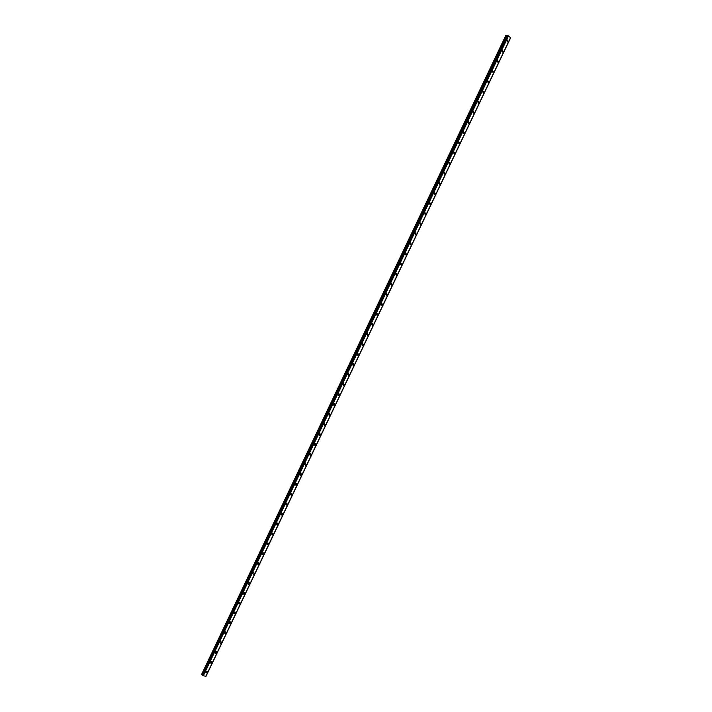 <?xml version="1.0" encoding="UTF-8"?>
<svg xmlns="http://www.w3.org/2000/svg" width="712" height="712" viewBox="0 0 712 712"><rect width="100%" height="100%" fill="white"/><g stroke="black" fill="none" stroke-linecap="round" stroke-linejoin="round"><path stroke-width="1.07" d="M206.961 671.149L207.334 672.217L206.026 672.929L205.661 671.861L206.961 671.149L207.334 672.217L206.026 672.929L205.661 671.861M211.633 661.314L212.025 662.4L210.734 663.112L210.351 662.027L211.633 661.314L212.025 662.4L210.734 663.112L210.351 662.027M216.315 651.48L216.715 652.566L215.442 653.278L215.042 652.192L216.315 651.48L216.715 652.566L215.442 653.278L215.042 652.192M220.987 641.637L221.405 642.731L220.15 643.443L219.741 642.349L220.987 641.637L221.405 642.731L220.15 643.443L219.741 642.349M225.668 631.784L226.096 632.897L224.859 633.6L224.44 632.496L225.668 631.784L226.096 632.897L224.859 633.6L224.431 632.496M230.359 621.932L230.795 623.044L229.576 623.757L229.139 622.635L230.359 621.932L230.795 623.044L229.576 623.757L229.139 622.635M235.04 612.071L235.494 613.192L234.292 613.904L233.839 612.774L235.04 612.071L235.494 613.192L234.292 613.904L233.839 612.774M239.73 602.201L240.193 603.34L239.01 604.043L238.547 602.904L239.73 602.201L240.193 603.34L239.01 604.043L238.547 602.904M244.421 592.331L244.901 593.47L243.735 594.173L243.264 593.034L244.421 592.331L244.901 593.47L243.735 594.173L243.264 593.034M249.12 582.452L249.609 583.6L248.461 584.303L247.972 583.155L249.12 582.452L249.609 583.6L248.461 584.303L247.972 583.146M253.819 572.564L254.326 573.721L253.187 574.424L252.689 573.267L253.819 572.564L254.326 573.73L253.196 574.424L252.689 573.267M258.518 562.676L259.035 563.842L257.922 564.536L257.406 563.37L258.518 562.676L259.035 563.842L257.922 564.536L257.406 563.37M263.226 552.779L263.752 553.954L262.657 554.648L262.132 553.473L263.226 552.779L263.752 553.954L262.657 554.648L262.132 553.473M267.935 542.873L268.477 544.057L267.392 544.751L266.858 543.567L267.935 542.873L268.477 544.057L267.401 544.751L266.858 543.567M272.643 532.968L273.194 534.16L272.135 534.846L271.583 533.653L272.643 532.968L273.194 534.16L272.135 534.846L271.583 533.653M277.351 523.053L277.92 524.255L276.879 524.94L276.309 523.738L277.351 523.053L277.92 524.255L276.879 524.94L276.309 523.738M282.068 513.13L282.655 514.34L281.623 515.025L281.044 513.815L282.068 513.13L282.655 514.34L281.623 515.025L281.044 513.815M286.794 503.206L287.381 504.425L286.375 505.102L285.779 503.882L286.794 503.206L287.381 504.425L286.375 505.102L285.779 503.882M291.511 493.274L292.116 494.493L291.128 495.169L290.523 493.95L291.511 493.274L292.116 494.493L291.128 495.178L290.523 493.95M296.237 483.332L296.86 484.569L295.88 485.237L295.266 484.009L296.237 483.332L296.86 484.569L295.88 485.237L295.266 484.009M300.962 473.391L301.594 474.628L300.633 475.296L300.01 474.058L300.962 473.391L301.594 474.628L300.633 475.296L300.01 474.058M305.697 463.441L306.338 464.687L305.395 465.354L304.754 464.108L305.697 463.441L306.338 464.687L305.395 465.354L304.754 464.108M310.432 453.482L311.082 454.737L310.156 455.404L309.506 454.149L310.432 453.482L311.082 454.737L310.156 455.404L309.506 454.149M315.167 443.523L315.834 444.778L314.918 445.445L314.259 444.181L315.167 443.523L315.834 444.786L314.927 445.445L314.259 444.181M319.911 433.555L320.587 434.818L319.688 435.477L319.012 434.204L319.911 433.555L320.587 434.818L319.688 435.477L319.02 434.204M324.654 423.578L325.339 424.85L324.458 425.509L323.773 424.227L324.654 423.578L325.339 424.85L324.458 425.509L323.773 424.227M329.398 413.601L330.101 414.882L329.229 415.532L328.535 414.242L329.407 413.601L330.101 414.882L329.229 415.532L328.535 414.242M334.151 403.615L334.863 404.897L334.008 405.546L333.305 404.256L334.151 403.615L334.863 404.906L334.008 405.546L333.305 404.256M338.903 393.62L339.624 394.911L338.787 395.552L338.075 394.261L338.903 393.62L339.624 394.92L338.787 395.552L338.075 394.261M343.665 383.617L344.385 384.925L343.567 385.557L342.846 384.257L343.665 383.617L344.385 384.925L343.567 385.557L342.846 384.257M348.426 373.613L349.156 374.921L348.346 375.553L347.616 374.245L348.426 373.613L349.156 374.921L348.355 375.553L347.616 374.245M353.188 363.601L353.926 364.918L353.134 365.55L352.395 364.233L353.188 363.601L353.935 364.918L353.134 365.55L352.395 364.233M357.949 353.588L358.706 354.914L357.922 355.537L357.175 354.211L357.949 353.588L358.706 354.914L357.922 355.537L357.175 354.211M362.72 343.567L363.485 344.893L362.72 345.516L361.954 344.181L362.72 343.567L363.485 344.893L362.72 345.516M367.49 333.536L368.264 334.871L367.508 335.486L366.742 334.151L367.499 333.536L368.264 334.871L367.517 335.486M372.269 323.497L373.052 324.841L372.305 325.455L371.531 324.111L372.269 323.497L373.052 324.841L372.314 325.455L371.531 324.111M377.048 313.458L377.841 314.811L377.111 315.416L376.319 314.063L377.048 313.458L377.841 314.811L377.111 315.416L376.328 314.063M381.828 303.41L382.629 304.772L381.908 305.368L381.116 304.015L381.828 303.41L382.629 304.772L381.908 305.368L381.116 304.015M386.616 293.362L387.417 294.724L386.714 295.32L385.913 293.958L386.616 293.362L387.417 294.724L386.714 295.32L385.913 293.958M391.404 283.296L392.214 284.667L391.52 285.263L390.719 283.892L391.404 283.296L392.214 284.667L391.529 285.263L390.719 283.892M396.192 273.23L397.011 274.61L396.335 275.197L395.516 273.817L396.201 273.23L397.011 274.61L396.335 275.197L395.516 273.817M400.99 263.164L401.817 264.544L401.15 265.122L400.322 263.743L400.99 263.164L401.817 264.544L401.15 265.122L400.322 263.743M405.787 253.08L406.623 254.469L405.965 255.047L405.137 253.659L405.787 253.08L406.623 254.469L405.965 255.047L405.137 253.659M410.593 242.997L411.429 244.394L410.78 244.964L409.943 243.575L410.593 242.997L411.429 244.394L410.78 244.964L409.952 243.575M415.399 232.904L416.235 234.31L415.603 234.88L414.767 233.474L415.399 232.904L416.235 234.31L415.603 234.88L414.758 233.474M420.205 222.811L421.05 224.218L420.427 224.787L419.582 223.372L420.205 222.811L421.05 224.218L420.427 224.787L419.582 223.372M425.019 212.71L425.874 214.125L425.26 214.686L424.405 213.271L425.019 212.71L425.865 214.125L425.251 214.686L424.405 213.262M429.825 202.6L430.689 204.015L430.084 204.575L429.229 203.151L429.825 202.6L430.689 204.015L430.084 204.575L429.229 203.151M434.649 192.48L435.513 193.913L434.916 194.465L434.053 193.032L434.649 192.48L435.513 193.913L434.916 194.465L434.053 193.032M439.464 182.361L440.336 183.794L439.749 184.346L438.886 182.904L439.464 182.361L440.336 183.794L439.749 184.346L438.886 182.904M444.288 172.233L445.16 173.675L444.591 174.218L443.718 172.776L444.288 172.233L445.169 173.675L444.591 174.218L443.718 172.776M449.121 162.096L449.993 163.546L449.432 164.08L448.551 162.63L449.121 162.096L449.993 163.546L449.432 164.08L448.551 162.63M453.945 151.95L454.834 153.409L454.274 153.943L453.393 152.484L453.945 151.95L454.834 153.409L454.274 153.943L453.393 152.484M458.777 141.804L459.667 143.272L459.115 143.797L458.234 142.338L458.786 141.804L459.667 143.272L459.124 143.797L458.234 142.338M463.619 131.649L464.509 133.126L463.966 133.651L463.076 132.174L463.619 131.649L464.509 133.126L463.966 133.651L463.085 132.183M468.46 121.494L469.35 122.971L468.816 123.496L467.926 122.01L468.46 121.494L469.35 122.971L468.825 123.496L467.926 122.01M473.302 111.33L474.201 112.808L473.676 113.333L472.777 111.846L473.302 111.33L474.201 112.808L473.676 113.333L472.777 111.846M478.144 101.157L479.051 102.644L478.535 103.16L477.636 101.665L478.144 101.157L479.051 102.644L478.535 103.16L477.636 101.665M482.994 90.976L483.902 92.471L483.395 92.987L482.487 91.483L482.994 90.976L483.902 92.471L483.395 92.987L482.487 91.483M487.845 80.794L488.752 82.298L488.254 82.806L487.346 81.293L487.853 80.794L488.752 82.298L488.254 82.806L487.355 81.293M492.704 70.595L493.612 72.108L493.122 72.615L492.214 71.102L492.704 70.595L493.612 72.108L493.122 72.615L492.214 71.102M497.563 60.404L498.471 61.917L497.991 62.416L497.083 60.894L497.563 60.404L498.48 61.917L497.991 62.416L497.083 60.894M502.423 50.196L503.339 51.727L502.859 52.216L501.951 50.686L502.423 50.196L503.339 51.727L502.859 52.216L501.951 50.686M507.291 39.988L508.208 41.518L507.736 42.008L506.819 40.477L507.291 39.988L508.208 41.518L507.736 42.008L506.819 40.477M201.674 674.255L505.751 35.6L506.241 35.609L201.674 674.255L202.626 674.923M507.371 35.965L506.241 35.609M510.593 37.602L507.522 35.645L202.6 675.492L205.875 676.356L510.593 37.611L205.875 676.356M510.548 37.709L206.026 676.231L510.602 37.781M206.071 676.213L510.62 37.816L205.937 676.231M508.323 35.876L203.107 675.777L508.297 35.867M202.6 675.492L507.772 35.653L202.635 675.51M507.852 35.689L202.68 675.528M508.502 35.947L203.276 675.866M510.584 37.531L205.812 676.4M506.366 35.636L201.763 674.335M507.086 35.929L202.43 674.709M507.202 35.956L202.528 674.789M507.549 35.636L202.457 675.323M507.709 35.636L202.555 675.448M507.531 35.636L202.448 675.296"/></g></svg>
